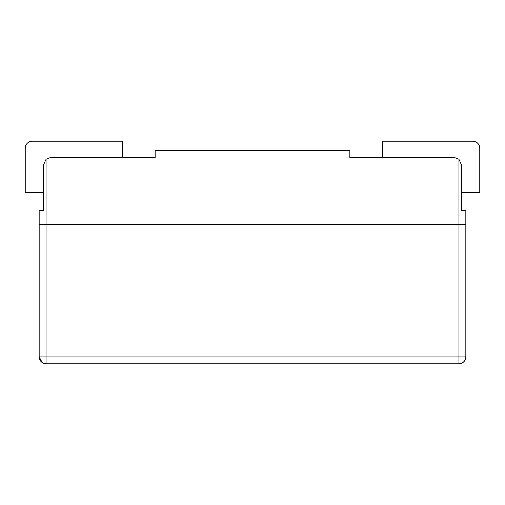 <?xml version="1.0" encoding="UTF-8"?>
<svg xmlns="http://www.w3.org/2000/svg" width="505" height="505" viewBox="0 0 505 505"><rect width="100%" height="100%" fill="white"/><g stroke="black" fill="none" stroke-linecap="round" stroke-linejoin="round"><path stroke-width="0.76" d="M479.75 192.209L479.75 148.148L479.75 192.209L461.198 192.209L461.198 164.384L458.881 159.195L461.198 164.384L458.881 159.195L458.881 224.674L465.837 224.674L39.163 224.674L39.163 210.762L43.802 210.762L43.802 164.384L46.119 159.195L50.759 157.427L155.104 157.427L155.104 150.471L349.896 150.471L349.896 157.427L454.241 157.427L458.881 159.195L461.198 164.384L461.198 210.762L465.837 210.762L465.837 356.852C465.465 361.05 463.148 363.366 458.881 363.808C463.072 363.366 465.395 361.043 465.837 356.852L458.881 356.852L458.881 363.808L46.119 363.808L46.119 356.852L39.163 356.852L42.262 362.64M46.119 159.195L43.802 164.384L46.119 159.195L46.119 356.852L458.881 356.852L458.881 224.674L39.163 224.674L39.163 356.852C39.605 361.043 41.928 363.366 46.119 363.808M43.802 164.384L43.802 192.209L25.25 192.209L25.25 148.148C25.692 143.957 28.009 141.634 32.206 141.192L122.646 141.192L122.646 157.427L50.759 157.427M25.25 192.209L25.25 148.148C25.692 143.957 28.009 141.634 32.206 141.192M454.241 157.427L382.354 157.427L382.354 141.192L472.794 141.192C476.991 141.634 479.308 143.957 479.75 148.148C479.308 143.957 476.991 141.634 472.794 141.192M458.881 363.808L458.881 363.448"/></g></svg>
